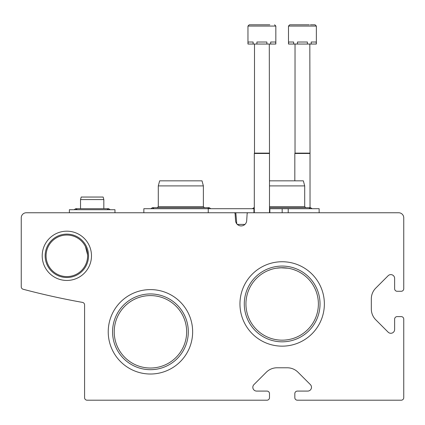 <?xml version="1.0" encoding="UTF-8"?>
<svg xmlns="http://www.w3.org/2000/svg" width="425" height="425" viewBox="0 0 425 425"><rect width="100%" height="100%" fill="white"/><g stroke="black" fill="none" stroke-linecap="round" stroke-linejoin="round"><path stroke-width="0.64" d="M87.619 255.818A20.772 20.772 0 0 0 56.461 237.83A20.772 20.772 0 0 0 56.461 273.806A20.772 20.772 0 0 0 87.619 255.818M85.441 246.558L87.593 254.803M318.383 303.944A36.226 36.226 0 0 0 264.047 272.574A36.226 36.226 0 0 0 264.047 335.314A36.226 36.226 0 0 0 318.383 303.944M276.298 268.202L282.163 267.723L288.022 268.202L280.309 267.771M293.537 269.556L296.183 270.544M268.127 270.55L271.113 269.445M296.193 270.55L293.207 269.45M186.66 331.808A36.226 36.226 0 0 0 132.329 300.438A36.226 36.226 0 0 0 132.329 363.178A36.226 36.226 0 0 0 186.66 331.808M26.318 212.755A5.068 5.068 0 0 0 21.25 217.818L21.25 286.801A2.534 2.534 0 0 0 23.136 289.25A738.921 738.921 0 0 0 82.493 302.398A2.534 2.534 0 0 1 84.58 304.89L84.58 397.672A2.534 2.534 0 0 0 87.109 400.201L266.964 400.201A2.534 2.534 0 0 0 269.493 397.672L269.493 393.619A2.534 2.534 0 0 0 266.964 391.085L256.631 391.085A3.798 3.798 0 0 1 253.943 384.598L266.31 372.231A15.199 15.199 0 0 1 277.058 367.779L287.263 367.779A15.199 15.199 0 0 1 298.01 372.231L310.377 384.598A3.798 3.798 0 0 1 307.689 391.085L297.362 391.085A2.534 2.534 0 0 0 294.828 393.619L294.828 397.672A2.534 2.534 0 0 0 297.362 400.201L401.216 400.201A2.534 2.534 0 0 0 403.75 397.672L403.75 319.143A2.534 2.534 0 0 0 401.216 316.609L397.163 316.609A2.534 2.534 0 0 0 394.628 319.143L394.628 329.476A3.798 3.798 0 0 1 388.142 332.164L375.78 319.797A15.199 15.199 0 0 1 371.328 309.049L371.328 298.844A15.199 15.199 0 0 1 375.78 288.097L388.142 275.729A3.798 3.798 0 0 1 394.628 278.418L394.628 288.745A2.534 2.534 0 0 0 397.163 291.279L401.216 291.279A2.534 2.534 0 0 0 403.75 288.745L403.75 217.818A5.068 5.068 0 0 0 398.682 212.755L248.152 212.755A1.015 1.015 0 0 0 247.143 213.701L246.686 220.713A5.573 5.573 0 0 1 241.124 225.925A5.573 5.573 0 0 1 235.562 220.713L235.105 213.701A1.015 1.015 0 0 0 234.095 212.755L26.318 212.755M91.487 255.818A24.645 24.645 0 0 0 54.528 234.478A24.645 24.645 0 0 0 54.528 277.158A24.645 24.645 0 0 0 91.487 255.818M324.365 303.944A42.208 42.208 0 0 0 261.056 267.394A42.208 42.208 0 0 0 261.056 340.499A42.208 42.208 0 0 0 324.365 303.944M192.647 331.808A42.208 42.208 0 0 0 129.333 295.258A42.208 42.208 0 0 0 129.333 368.363A42.208 42.208 0 0 0 192.647 331.808M188.307 331.808A37.867 37.867 0 0 0 131.506 299.014A37.867 37.867 0 0 0 131.506 364.608A37.867 37.867 0 0 0 188.307 331.808M320.03 303.944A37.867 37.867 0 0 0 263.224 271.15A37.867 37.867 0 0 0 263.224 336.743A37.867 37.867 0 0 0 320.03 303.944M88.543 255.818A21.696 21.696 0 0 0 55.999 237.023A21.696 21.696 0 0 0 55.999 274.608A21.696 21.696 0 0 0 88.543 255.818M143.852 212.755L143.852 208.702L253.938 208.702L253.938 212.755L230.233 212.755M319.143 212.755L319.143 208.702L269.493 208.702M254.299 208.702L253.938 208.702M282.163 208.702L282.163 212.755M269.854 208.702L269.854 212.755M208.25 208.702L208.25 212.755M236.773 223.837L235.806 212.755M237.299 224.405L244.949 224.405M247.43 213.058L247.456 212.755M269.493 180.837L303.349 180.837L304.704 185.9L304.704 206.672L269.493 206.672M304.704 185.9L269.493 185.9M158.291 185.9L203.378 185.9L202.024 180.837L159.651 180.837L158.291 185.9L158.291 206.672L157.277 207.687M203.378 185.9L203.378 206.672L158.291 206.672M247.961 26.063L275.83 26.063L275.83 44.046L275.655 42.022L270.672 42.022L270.672 44.046L266.879 44.046L266.879 42.022L256.913 42.022L256.913 44.046L253.119 44.046L253.119 42.022L248.136 42.022L247.961 44.046L247.961 26.063L249.231 24.799L269.811 24.799M275.655 44.046L270.672 44.046M266.879 44.046L256.913 44.046M253.119 44.046L248.136 44.046M269.291 44.046L269.493 153.478L254.299 153.478L254.299 212.755M269.291 153.127L254.501 153.127L254.299 153.478M254.501 44.046L254.501 153.127M253.98 24.799L249.231 24.799M288.495 26.063L316.359 26.063L316.359 44.046L316.184 42.022L311.201 42.022L311.201 44.046L307.408 44.046L307.408 42.022L297.442 42.022L297.442 44.046L293.648 44.046L293.648 42.022L288.665 42.022L288.495 44.046L288.495 26.063L289.76 24.799L309.283 24.799M310.34 24.799L315.09 24.799L310.34 24.799M316.184 44.046L311.201 44.046M307.408 44.046L297.442 44.046M293.648 44.046L288.665 44.046M309.82 44.046L310.027 153.478L294.828 153.478L294.828 180.837M309.82 153.127L295.03 153.127L294.828 153.478M295.03 44.046L295.03 153.127M294.509 24.799L289.76 24.799M114.973 212.755L114.973 209.711L69.381 209.711L69.381 212.755M103.828 199.58L80.527 199.58L81.202 197.046L103.153 197.046L103.828 199.58L103.828 208.702L75.714 208.702L77.313 209.711M288.219 208.702L288.219 212.755M308.927 208.702L310.532 207.687L269.493 207.687M254.299 207.761L253.789 207.687L254.299 207.687L252.19 208.702M312.136 208.702L310.532 207.687L312.136 208.702L310.532 207.687L312.136 208.702L310.532 207.687L310.027 207.761L310.532 207.687L312.136 208.702L310.532 207.687M304.704 206.672L305.718 207.687M203.378 206.672L204.393 207.687M207.607 208.702L209.206 207.687L152.463 207.687L154.068 208.702M150.864 208.702L152.463 207.687M210.811 208.702L209.206 207.687M275.83 26.063L274.561 24.799M269.493 153.478L269.493 212.755M316.359 26.063L315.09 24.799M310.027 153.478L310.027 207.687M107.042 209.711L108.641 208.702L75.714 208.702L74.109 209.711M110.245 209.711L108.641 208.702M80.527 199.58L80.527 208.702"/></g></svg>
